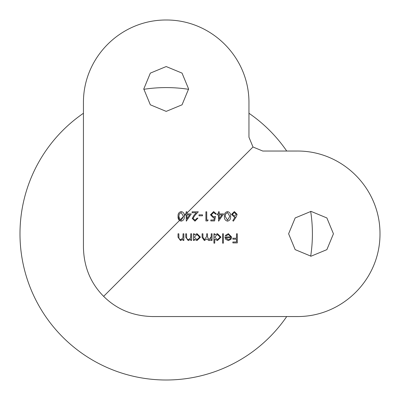 <?xml version="1.0" encoding="UTF-8"?>
<svg xmlns="http://www.w3.org/2000/svg" width="400" height="400" viewBox="0 0 400 400"><rect width="100%" height="100%" fill="white"/><g stroke="black" fill="none" stroke-linecap="round" stroke-linejoin="round"><path stroke-width="0.6" d="M143.785 89.315A146.205 146.205 0 0 1 188.61 89.315M248.955 113.265A146.205 146.205 0 0 1 286.725 151.035M310.675 211.38A146.205 146.205 0 0 1 310.675 256.205M286.725 316.55A146.205 146.205 0 0 1 26.555 277.12A146.205 146.205 0 0 1 83.44 113.265M311.025 211.38L295.185 217.935L288.61 233.78L295.165 249.63L311.025 256.205L326.875 249.64L333.44 233.8L326.875 217.945L311.025 211.38M166.195 111.38L150.345 104.81L143.785 88.975L150.345 73.115L166.195 66.55L182.035 73.105L188.61 88.95L182.055 104.805L166.195 111.38M230.59 216.365C230.875 218.935 229.855 220.535 227.54 221.165C225.21 220.555 224.16 218.955 224.39 216.365C224.155 213.785 225.205 212.19 227.54 211.575C229.845 212.195 230.86 213.795 230.59 216.365M211.29 214.825L213.49 216.835L215.5 216.37L214.565 220.93L210.825 220.93L210.825 219.995L213.925 219.995L214.42 217.595L213.345 217.775L210.47 214.79L213.655 211.575L216.44 214.145L215.62 214.145L213.605 212.51L211.29 214.825L213.605 212.51M205.91 211.81L206.73 211.81L206.73 219.995L208.135 219.995L207.595 220.93L205.91 220.93L205.91 211.81M202.52 215.785L199.01 215.785L199.01 214.85L202.52 214.85L202.52 215.785M198.31 211.81L194.77 215.585L193.045 218.38L195.025 220.23L197.14 218.125L197.955 218.125L194.98 221.165L192.225 218.455L194.07 215.18L196.355 212.745L192.11 212.745L192.11 211.81L198.31 211.81M262.75 151.035L252.995 146.995L186.96 213.03L186.96 213.915L191.29 213.915L186.31 221.165L186.145 214.85L185.14 214.85L184.26 215.73L184.27 216.365C184.555 218.935 183.535 220.535 181.22 221.165L179.46 220.53L103.64 296.35C116.635 309.305 132.89 316.04 152.405 316.55L297.23 316.55C342.5 316.795 380.19 279.305 379.99 233.795C380.155 188.295 342.5 150.75 297.23 151.035L262.75 151.035M223.395 243.15L222.58 243.15L222.58 233.795L223.395 233.795L223.395 243.15M220.94 237.145L217.44 240.575L214.74 239.17L214.74 243.15L213.925 243.15L213.925 233.795L214.74 233.795L214.74 234.945L217.465 233.675L220.94 237.145M190.635 237.995L190.765 233.795L191.58 233.795L191.58 240.46L190.765 240.46L190.765 239.26L188.225 240.575L185.735 237.2L185.735 233.795L186.55 233.795L186.65 238.445L188.37 239.76L190.635 237.995L190.765 236.205M182.915 237.995L183.045 233.795L183.86 233.795L183.86 240.46L183.045 240.46L183.045 239.26L180.505 240.575L178.015 237.2L178.015 233.795L178.83 233.795L178.93 238.445L180.65 239.76L182.915 237.995L183.045 236.205M200.47 237.145L196.97 240.575L194.27 239.225L194.27 240.46L193.455 240.46L193.455 233.795L194.27 233.795L194.27 234.945L196.995 233.675L200.47 237.145M209.075 239.76L211.235 236.6L211.235 233.795L212.05 233.795L212.05 240.46L211.235 240.46L211.235 239.3L210.31 240.24L208.935 240.575L206.81 238.965L204.365 240.575L202.11 237.405L202.11 233.795L202.93 233.795L202.93 237.41L204.51 239.76L206.67 236.385L206.67 233.795L207.49 233.795L207.49 237.185L209.075 239.76M225.645 239.265L224.92 236.95L230.885 236.95L228.45 234.495L225.995 235.9L225.27 235.515L228.35 233.675L231.7 237.11L230.935 239.335L228.33 240.575L225.645 239.265M232.87 238.24L236.5 238.24L236.5 233.795L237.315 233.795L237.315 242.915L232.87 242.915L232.87 241.98L236.5 241.98L236.5 239.175L232.87 239.175L232.87 238.24M218.425 211.81L219.245 211.81L219.245 213.915L223.575 213.915L218.59 221.165L218.425 214.85L217.375 214.85L217.375 213.915L218.425 213.915L218.425 211.81M231.525 214.37L234.38 211.575L237.14 214.35L236.12 217L233.4 221.165L232.77 220.67L235.18 216.985L234.235 217.07L231.525 214.37M186.145 213.845L186.145 211.81L186.96 211.81L186.96 213.03M186.075 213.915L185.09 213.915L185.14 214.85M184.26 215.73C184.335 213.41 183.325 212.025 181.22 211.575C178.895 212.17 177.845 213.765 178.07 216.365L179.46 220.53M252.995 146.995L248.955 137.24L248.955 102.76C249.2 57.49 211.71 19.8 166.195 20C120.7 19.835 83.15 57.49 83.44 102.76L83.44 247.585C83.91 266.995 90.645 283.25 103.64 296.35M180.505 240.575L183.045 239.26M188.225 240.575L190.765 239.26M196.96 239.76L199.655 237.135L196.965 234.495L194.27 237.11L196.96 239.76M211.235 236.6L210.855 238.7M217.43 239.76L220.12 237.135L217.435 234.495L214.74 237.11L217.43 239.76M225.27 235.515L225.995 235.9M225.735 237.77L228.285 239.76L230.005 239.135L230.795 237.77L225.735 237.77M181.195 212.51L183.45 216.54L180.11 219.88L178.89 216.37L179.235 214.075L181.195 212.51M178.07 216.365C177.835 218.95 178.885 220.55 181.22 221.165M180.11 219.88L181.195 220.23L183.45 216.54M186.96 214.85L186.96 218.81L189.68 214.85L186.96 214.85M215.5 216.37L213.49 216.835M213.885 217.725L214.42 217.595M219.245 214.85L219.245 218.81L221.965 214.85L219.245 214.85M229.77 216.37L227.515 212.51L225.555 214.075L225.21 216.37L227.515 220.23L229.77 216.37M234.235 217.07L235.18 216.985M234.335 212.51L232.345 214.32L234.405 216.135L236.32 214.32L234.335 212.51L236.32 214.32M234.405 216.135L232.345 214.32"/></g></svg>
